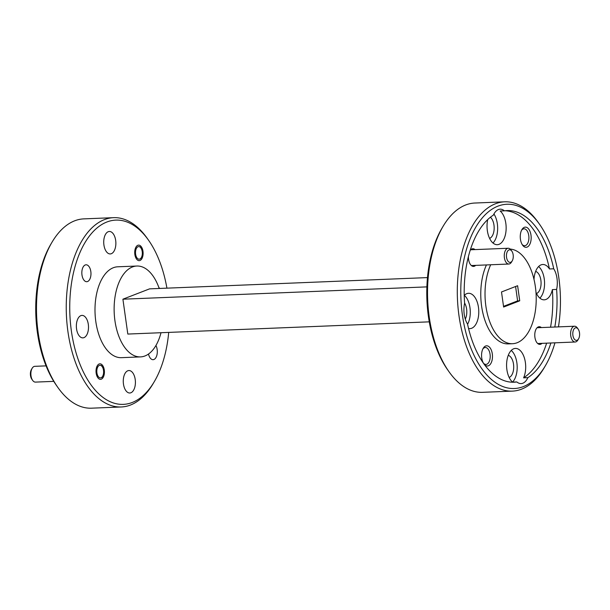 <?xml version="1.0" encoding="UTF-8"?>
<svg xmlns="http://www.w3.org/2000/svg" width="610" height="610" viewBox="0 0 610 610"><rect width="100%" height="100%" fill="white"/><g stroke="black" fill="none" stroke-linecap="round" stroke-linejoin="round"><path stroke-width="0.91" d="M506.75 253.173A6.313 3.408 87.7 0 0 507.894 261.05A6.313 3.408 87.7 0 0 512.232 260.844A6.313 3.408 87.7 0 0 512.964 259.006A6.313 3.408 87.7 0 0 511.843 251.152A6.313 3.408 87.7 0 0 506.75 253.173M512.232 260.844L511.5 262.087A7.892 4.255 -92.3 0 1 508.847 264.031A7.892 4.255 -92.3 0 1 504.645 252.494A7.892 4.255 -92.3 0 1 508.206 248.255A7.892 4.255 -92.3 0 1 511.012 249.978L511.843 251.152M96.914 372.862A6.313 3.408 87.7 0 0 102.594 376.339A6.313 3.408 87.7 0 0 103.517 370.3A6.313 3.408 87.7 0 0 102.198 366.648A6.313 3.408 87.7 0 0 98.279 366.198A6.313 3.408 87.7 0 0 96.914 372.862M32.65 380.381L31.819 379.206A6.313 3.408 -92.3 0 1 30.5 375.554A6.313 3.408 -92.3 0 1 31.423 369.515L32.155 368.272A7.892 4.255 87.7 0 0 31.003 375.821A7.892 4.255 87.7 0 0 32.65 380.381A7.892 4.255 87.7 0 0 35.449 382.104L53.771 381.364M46.07 365.87L34.808 366.328A7.892 4.255 87.7 0 0 32.155 368.272M572.897 335.34A6.313 3.408 87.7 0 0 578.577 338.817A6.313 3.408 87.7 0 0 579.5 332.778A6.313 3.408 87.7 0 0 578.181 329.125A6.313 3.408 87.7 0 0 574.262 328.683A6.313 3.408 87.7 0 0 572.897 335.34M578.577 338.817L577.845 340.06A7.892 4.255 -92.3 0 1 575.192 342.004A7.892 4.255 -92.3 0 1 570.746 335.713A7.892 4.255 -92.3 0 1 574.551 326.228A7.892 4.255 -92.3 0 1 577.35 327.944L578.181 329.125M503.524 306.35L517.608 300.89L515.587 286.509M487.725 219.562A17.682 9.539 87.7 0 0 497.31 244.694A17.682 9.539 87.7 0 0 499.026 244.335A17.682 9.539 87.7 0 0 506.132 229.063A17.682 9.539 87.7 0 0 500.162 211.007L504.409 210.831A17.682 9.539 87.7 0 0 500.131 209.184A17.682 9.539 87.7 0 0 498.416 209.55A17.682 9.539 87.7 0 0 493.376 215.109A85.888 46.329 -92.3 0 0 464.606 303.33A17.682 9.539 87.7 0 0 467.512 323.986A85.888 46.329 -92.3 0 0 514.093 382.203A85.888 46.329 -92.3 0 0 516.822 381.944A17.682 9.539 87.7 0 0 521.108 383.583A17.682 9.539 87.7 0 0 522.823 383.225A17.682 9.539 87.7 0 0 527.856 377.666L523.609 377.842A17.682 9.539 87.7 0 0 524.592 358.68A17.682 9.539 87.7 0 0 515.419 348.424A17.682 9.539 87.7 0 0 513.704 348.783A17.682 9.539 87.7 0 0 506.597 364.056A17.682 9.539 87.7 0 0 512.575 382.112A85.888 46.329 -92.3 0 1 511.965 382.203M492.987 243.016A17.682 9.539 87.7 0 0 493.94 213.98M490.409 217.229A11.239 6.062 -92.3 0 1 493.97 225.098A11.239 6.062 -92.3 0 1 489.609 238.388M535.969 292.274A17.682 9.539 87.7 0 0 544.219 299.83A17.682 9.539 87.7 0 0 545.935 299.472A17.682 9.539 87.7 0 0 552.378 289.613L556.625 289.437A17.682 9.539 87.7 0 0 553.72 268.789L549.473 268.964A17.682 9.539 87.7 0 0 542.793 264.496A17.682 9.539 87.7 0 0 541.07 264.854A17.682 9.539 87.7 0 0 534.002 279.426M539.896 298.153A17.682 9.539 87.7 0 0 544.539 282.125A17.682 9.539 87.7 0 0 538.615 266.524M535.626 271.404A11.239 6.062 -92.3 0 1 540.879 280.226A11.239 6.062 -92.3 0 1 536.518 293.524M512.53 382.073A17.682 9.539 87.7 0 0 517.166 366.046A17.682 9.539 87.7 0 0 511.249 350.445M508.26 355.333A11.239 6.062 -92.3 0 1 513.513 364.155A11.239 6.062 -92.3 0 1 509.152 377.445M468.541 328.493A17.682 9.539 87.7 0 0 469.944 328.622A17.682 9.539 87.7 0 0 471.66 328.264A17.682 9.539 87.7 0 0 478.652 308.965A17.682 9.539 87.7 0 0 468.511 293.288A17.682 9.539 87.7 0 0 466.795 293.646A17.682 9.539 87.7 0 0 464.233 295.415M467.573 324.284A17.682 9.539 87.7 0 0 464.34 295.316M464.584 303.017A11.239 6.062 -92.3 0 1 466.604 309.018A11.239 6.062 -92.3 0 1 465.3 319.129M484.134 364.185A10.103 5.452 87.7 0 0 490.257 364.338A10.103 5.452 87.7 0 0 492.3 353.853A10.103 5.452 87.7 0 0 483.212 348.295A10.103 5.452 87.7 0 0 481.732 357.948A10.103 5.452 87.7 0 0 483.616 363.461M483.402 363.118A8.464 4.567 87.7 0 0 485.979 364.414A8.464 4.567 87.7 0 0 490.059 354.242A8.464 4.567 87.7 0 0 485.293 347.502A8.464 4.567 87.7 0 0 482.83 349.012M530.997 235.17A10.103 5.452 87.7 0 0 521.916 229.604A10.103 5.452 87.7 0 0 520.437 239.265A10.103 5.452 87.7 0 0 522.541 245.106A10.103 5.452 87.7 0 0 528.817 245.822A10.103 5.452 87.7 0 0 530.997 235.17M522.107 244.427A8.464 4.567 87.7 0 0 524.676 245.723A8.464 4.567 87.7 0 0 528.763 235.552A8.464 4.567 87.7 0 0 523.998 228.811A8.464 4.567 87.7 0 0 521.535 230.321M475.022 249.597A8.845 4.773 87.7 0 0 470.112 250.535M468.427 256.467A8.845 4.773 87.7 0 0 468.571 259.364A8.845 4.773 87.7 0 0 470.417 264.481A8.845 4.773 87.7 0 0 475.663 265.373M541.367 327.57A8.845 4.773 87.7 0 0 536.213 328.889A8.845 4.773 87.7 0 0 534.917 337.338A8.845 4.773 87.7 0 0 536.762 342.454A8.845 4.773 87.7 0 0 542 343.346M429.265 321.844L127.81 334.059L122.907 299.197L426.878 286.883M427.473 277.596L149.58 288.858L122.907 299.197M159.202 288.469A45.468 24.53 87.7 0 0 136.853 266.029A45.468 24.53 87.7 0 0 132.439 266.959A45.468 24.53 87.7 0 0 114.459 316.582A45.468 24.53 87.7 0 0 140.536 356.896A45.468 24.53 87.7 0 0 144.951 355.958A45.468 24.53 87.7 0 0 161.002 332.717M448.968 371.681L447.641 369.79A92.201 49.738 -92.3 0 1 441.907 228.315L443.081 226.333A94.725 51.103 87.7 0 0 448.968 371.681A94.725 51.103 87.7 0 0 482.571 392.329L512.331 391.124A94.725 51.103 -92.3 0 1 457.996 307.15A94.725 51.103 -92.3 0 1 495.465 203.763A94.725 51.103 -92.3 0 1 504.653 201.819A94.725 51.103 -92.3 0 1 538.256 222.475L539.591 224.358A92.201 49.738 87.7 0 0 497.935 206.149A92.201 49.738 87.7 0 0 462.418 315.073A92.201 49.738 87.7 0 0 523.296 386.626A92.201 49.738 87.7 0 0 545.325 365.832A92.201 49.738 87.7 0 0 554.94 342.82M504.653 201.819L474.9 203.031A94.725 51.103 87.7 0 0 465.712 204.968A94.725 51.103 87.7 0 0 443.081 226.333M166.919 288.156A92.201 49.738 87.7 0 0 148.543 240.21A92.201 49.738 87.7 0 0 106.887 222.002A92.201 49.738 87.7 0 0 71.37 330.917A92.201 49.738 87.7 0 0 132.248 402.47A92.201 49.738 87.7 0 0 154.277 381.685A92.201 49.738 87.7 0 0 168.711 332.404M154.277 381.685L153.102 383.667A94.725 51.103 -92.3 0 1 130.471 405.032A94.725 51.103 -92.3 0 1 121.276 406.969A94.725 51.103 -92.3 0 1 66.94 322.995A94.725 51.103 -92.3 0 1 104.417 219.615A94.725 51.103 -92.3 0 1 113.605 217.671A94.725 51.103 -92.3 0 1 147.208 238.319L148.543 240.21M545.325 365.832L544.15 367.822A94.725 51.103 -92.3 0 1 521.519 389.18A94.725 51.103 -92.3 0 1 512.331 391.124M57.919 387.525L56.593 385.642A92.201 49.738 -92.3 0 1 50.859 244.168L52.033 242.178A94.725 51.103 87.7 0 0 57.919 387.525A94.725 51.103 87.7 0 0 91.523 408.182L121.276 406.969M113.605 217.671L83.852 218.876A94.725 51.103 87.7 0 0 74.656 220.82A94.725 51.103 87.7 0 0 52.033 242.178M148.512 354.029A8.464 4.567 87.7 0 0 153.079 359.679A8.464 4.567 87.7 0 0 157.159 349.507A8.464 4.567 87.7 0 0 155.939 345.496M90.821 271.534A8.464 4.567 87.7 0 0 86.056 264.793A8.464 4.567 87.7 0 0 81.976 274.965A8.464 4.567 87.7 0 0 86.742 281.706A8.464 4.567 87.7 0 0 90.821 271.534M142.976 251.312A7.77 4.194 87.7 0 0 138.607 245.129A7.77 4.194 87.7 0 0 134.856 254.462A7.77 4.194 87.7 0 0 139.232 260.653A7.77 4.194 87.7 0 0 142.976 251.312M104.279 370.003A7.77 4.194 87.7 0 0 99.903 363.819A7.77 4.194 87.7 0 0 96.159 373.152A7.77 4.194 87.7 0 0 100.528 379.344A7.77 4.194 87.7 0 0 104.279 370.003M519.735 300.806L503.624 307.051L501.504 291.969L517.615 285.724L519.735 300.806L517.608 300.89M140.536 356.896L121.405 357.666A45.468 24.53 -92.3 0 1 95.328 317.36A45.468 24.53 -92.3 0 1 113.315 267.737A45.468 24.53 -92.3 0 1 117.73 266.799L136.853 266.029M103.921 244.984A11.239 6.062 87.7 0 0 110.25 253.935A11.239 6.062 87.7 0 0 115.671 240.424A11.239 6.062 87.7 0 0 109.343 231.472A11.239 6.062 87.7 0 0 103.921 244.984M76.555 328.912A11.239 6.062 87.7 0 0 82.884 337.864A11.239 6.062 87.7 0 0 88.305 324.352A11.239 6.062 87.7 0 0 81.976 315.4A11.239 6.062 87.7 0 0 76.555 328.912M123.464 384.041A11.239 6.062 87.7 0 0 129.793 393A11.239 6.062 87.7 0 0 135.214 379.489A11.239 6.062 87.7 0 0 128.885 370.537A11.239 6.062 87.7 0 0 123.464 384.041M159.767 288.446A11.239 6.062 87.7 0 0 158.89 287.584M504.409 210.831A85.888 46.329 -92.3 0 1 507.139 210.572A85.888 46.329 -92.3 0 1 553.72 268.789M556.625 289.437A85.888 46.329 -92.3 0 1 554.803 327.029M550.891 342.988A85.888 46.329 -92.3 0 1 527.856 377.666M558.455 326.876A92.201 49.738 87.7 0 0 539.591 224.358M512.575 382.112L516.822 381.944M510.234 249.086A47.366 25.551 -92.3 0 1 535.984 292.457A47.366 25.551 -92.3 0 1 517.135 342.744A47.366 25.551 -92.3 0 1 512.537 343.712L508.282 343.887A47.366 25.551 -92.3 0 1 483.7 316.315A47.366 25.551 -92.3 0 1 486.437 264.938M552.378 289.613A85.888 46.329 -92.3 0 1 550.555 327.196M546.636 343.156A85.888 46.329 -92.3 0 1 523.609 377.842M505.019 210.747A85.888 46.329 -92.3 0 1 549.473 268.964M512.537 343.712A47.366 25.551 -92.3 0 1 487.954 316.148A47.366 25.551 -92.3 0 1 490.684 264.763M135.504 252.479A6.313 3.408 87.7 0 0 137.57 258.548A6.313 3.408 87.7 0 0 141.299 257.649A6.313 3.408 87.7 0 0 142.336 253.302A6.313 3.408 87.7 0 0 140.902 247.957A6.313 3.408 87.7 0 0 137.372 247.119A6.313 3.408 87.7 0 0 135.504 252.479M508.847 264.031L471.37 265.548M508.206 248.255L470.729 249.772M102.594 376.339L101.862 377.582M102.198 366.648L101.367 365.466M575.192 342.004L537.715 343.521M574.551 326.228L537.074 327.745M141.299 257.649L140.559 258.892M140.902 247.957L140.071 246.775"/></g></svg>
